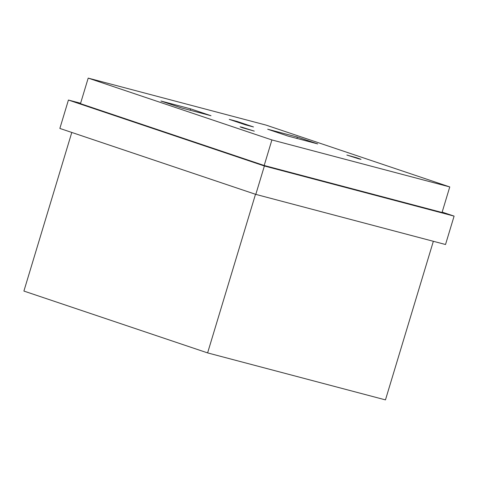 <?xml version="1.0" encoding="UTF-8"?>
<svg xmlns="http://www.w3.org/2000/svg" width="478" height="478" viewBox="0 0 478 478"><rect width="100%" height="100%" fill="white"/><g stroke="black" fill="none" stroke-linecap="round" stroke-linejoin="round"><path stroke-width="0.72" d="M359.044 158.905L346.843 155.039L356.642 157.764L361.045 159.329L359.044 158.905M242.262 127.68L240.099 126.837L242.095 127.268L254.302 131.127L242.262 127.68M317.733 143.926L288.091 136.093L267.68 129.221L297.322 137.055L317.733 143.926M297.322 137.055L296.91 138.423M237.166 121.46L253.495 126.951L245.59 124.866L229.261 119.369L237.166 121.46L237.01 121.98M181.347 107.891L160.937 101.025L190.579 108.853L210.995 115.724L181.347 107.891M190.579 108.853L190.166 110.221M71.79 132.448L23.9 291.066L207.607 352.901L255.497 194.283M207.607 352.901L385.465 399.889L433.349 241.294M442.168 212.101L454.1 216.116L264.382 165.991L68.426 100.039L80.603 103.254M88.197 78.111L80.477 103.666L264.185 165.496L442.048 212.489L449.762 186.934L271.904 139.94L88.197 78.111L266.055 125.099L449.762 186.934M264.382 165.991L255.808 194.385L59.858 128.433L68.426 100.039M255.808 194.385L445.526 244.509L454.1 216.116M264.185 165.496L271.904 139.94"/></g></svg>
